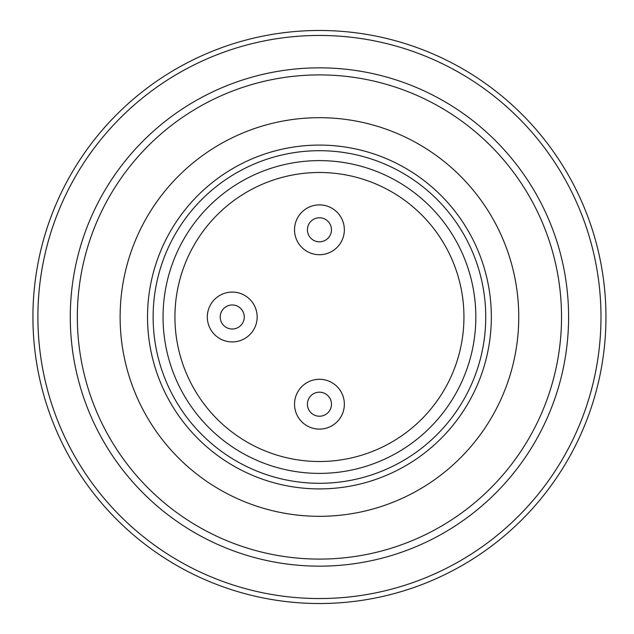 <?xml version="1.0" encoding="UTF-8"?>
<svg xmlns="http://www.w3.org/2000/svg" width="634" height="634" viewBox="0 0 634 634"><rect width="100%" height="100%" fill="white"/><g stroke="black" fill="none" stroke-linecap="round" stroke-linejoin="round"><path stroke-width="0.95" d="M174.929 317A144.504 144.504 0 0 1 391.693 191.856A144.504 144.504 0 0 1 391.693 442.144A144.504 144.504 0 0 1 174.929 317M147.524 317A171.917 171.917 0 0 1 405.395 168.121A171.917 171.917 0 0 1 405.395 465.879A171.917 171.917 0 0 1 147.524 317M120.119 317A199.322 199.322 0 0 1 419.098 144.386A199.322 199.322 0 0 1 419.098 489.614A199.322 199.322 0 0 1 120.119 317M77.34 317A242.101 242.101 0 0 1 440.487 107.336A242.101 242.101 0 0 1 440.487 526.664A242.101 242.101 0 0 1 77.34 317M70.287 317A249.146 249.146 0 0 1 444.014 101.226A249.146 249.146 0 0 1 444.014 532.774A249.146 249.146 0 0 1 70.287 317M37.897 317A281.536 281.536 0 0 1 460.213 73.179A281.536 281.536 0 0 1 460.213 560.821A281.536 281.536 0 0 1 37.897 317M32.92 317A286.52 286.52 0 0 1 462.701 68.868A286.52 286.52 0 0 1 462.701 565.132A286.52 286.52 0 0 1 32.92 317M307.419 229.801A12.014 12.014 0 0 1 325.448 219.388A12.014 12.014 0 0 1 325.448 240.207A12.014 12.014 0 0 1 307.419 229.801M294.525 229.801A24.916 24.916 0 0 1 331.899 208.221A24.916 24.916 0 0 1 331.899 251.373A24.916 24.916 0 0 1 294.525 229.801M307.419 404.199A12.014 12.014 0 0 1 325.448 393.793A12.014 12.014 0 0 1 325.448 414.612A12.014 12.014 0 0 1 307.419 404.199M294.525 404.199A24.916 24.916 0 0 1 331.899 382.627A24.916 24.916 0 0 1 331.899 425.779A24.916 24.916 0 0 1 294.525 404.199M220.22 317A12.014 12.014 0 0 1 238.249 306.594A12.014 12.014 0 0 1 238.249 327.406A12.014 12.014 0 0 1 220.22 317M207.318 317A24.916 24.916 0 0 1 244.692 295.42A24.916 24.916 0 0 1 244.692 338.58A24.916 24.916 0 0 1 207.318 317M163.049 317A156.392 156.392 0 0 1 397.637 181.562A156.392 156.392 0 0 1 397.637 452.438A156.392 156.392 0 0 1 163.049 317M153.135 317A166.306 166.306 0 0 1 402.59 172.979A166.306 166.306 0 0 1 402.59 461.021A166.306 166.306 0 0 1 153.135 317"/></g></svg>
